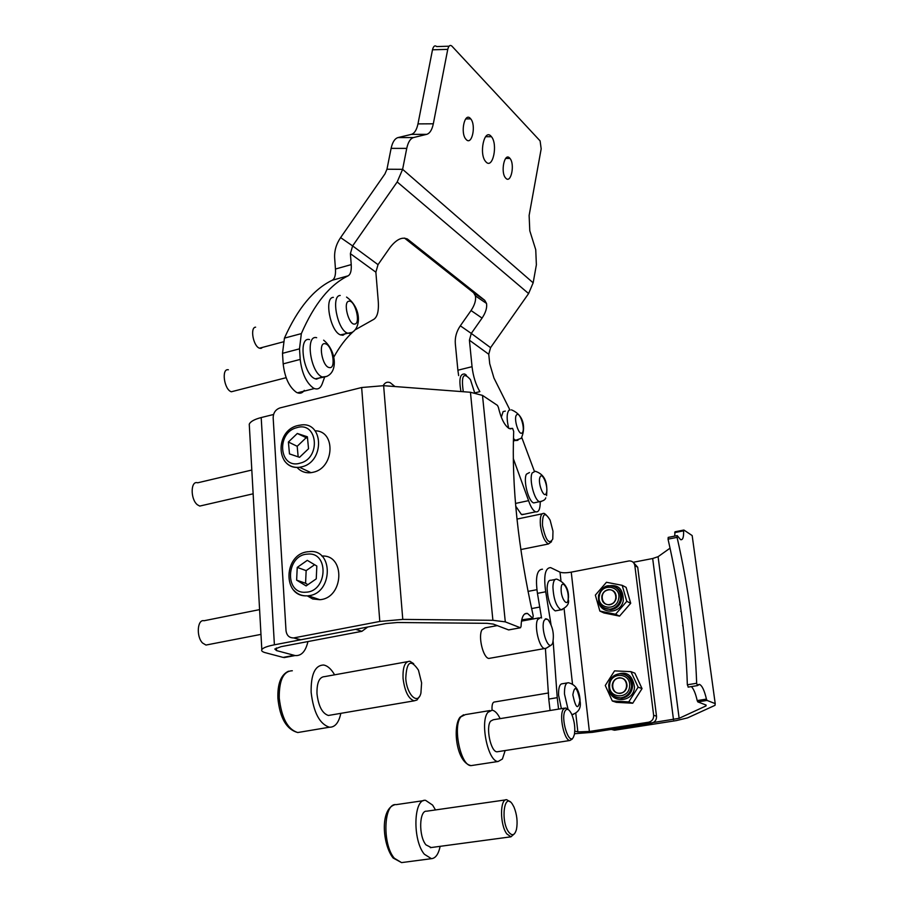 <?xml version="1.0" encoding="UTF-8"?>
<svg xmlns="http://www.w3.org/2000/svg" width="908" height="908" viewBox="0 0 908 908"><rect width="100%" height="100%" fill="white"/><g stroke="black" fill="none" stroke-linecap="round" stroke-linejoin="round"><path stroke-width="1.36" d="M545.413 648.55L548.761 699.069L557.228 697.662L558.568 709.114M553.176 641.604L557.228 697.662M653.646 715.266L656.518 716.208C656.632 719.908 654.986 722.212 651.569 723.109L648.675 722.2C652.103 721.281 653.76 718.977 653.646 715.266L634.84 565.627C634.181 562.495 632.297 560.917 629.176 560.917L571.245 572.142C566.172 572.993 562.427 573.005 560.009 572.154L550.634 567.614C545.14 567.784 543.495 575.842 545.719 591.778L550.997 624.409M648.675 722.2L589.383 731.473L577.851 731.916L574.798 731.099M651.569 723.109L592.504 732.336L574.537 733.721M550.089 710.499L548.761 699.069M545.719 591.778L537.445 593.355L541.554 618.03M537.445 593.355C535.243 577.443 536.923 569.395 542.485 569.214M656.518 716.208L637.711 567.228L634.84 565.627M633.489 562.608L637.711 567.228M513.292 458.563L528.581 500.649C530.522 506.426 532.701 510.069 535.118 511.579L535.675 511.828C538.728 512.43 540.237 509.104 540.237 501.829M524.427 514.2L521.396 514.461L515.733 506.199M304.294 390.349C302.546 392.982 300.276 393.811 297.472 392.812L296.428 392.335C289.175 387.114 284.76 377.626 283.171 363.87L300.207 359.42C301.842 373.233 306.234 382.779 313.385 388.045L314.418 388.533C317.993 389.77 320.603 388.147 322.261 383.664L324.531 377.387M490.956 136.132L491.444 136.699C498.072 144.338 492.851 169.319 486.098 162.055L485.587 161.476C478.811 153.895 484.236 128.482 490.956 136.132M509.626 158.026L510.001 158.457C515.063 164.28 511.022 183.87 505.892 178.297L505.495 177.855C500.365 172.077 504.519 152.226 509.626 158.026M470.31 118.392L470.73 118.869C476.325 125.293 471.956 145.757 466.281 139.616L465.838 139.14C460.152 132.761 464.646 112.002 470.31 118.392M340.614 237.601L352.622 245.92L350.386 253.65L351.226 264.603C351.6 270.618 350.579 274.364 348.15 275.816L332.283 280.231C334.757 278.767 335.812 275.033 335.461 269.029L334.655 258.11C334.235 250.926 336.221 244.093 340.614 237.601L384.935 173.927L386.967 169.228L402.619 169.331L533.155 282.819L536.378 264.807L535.743 249.734L529.795 230.791L529.126 215.446L541.179 148.855L540.101 140.899L451.912 46.126C450.073 44.617 448.688 45.695 447.757 49.373L433.32 123.794C432.038 129.821 429.859 133.34 426.783 134.327L413.537 137.551C410.359 138.549 408.089 142.17 406.739 148.379L402.619 169.331L397.193 181.952L352.622 245.92L378.023 264.659L390.02 247.487C396.58 239.167 402.494 236.443 407.783 239.303L484.724 300.298L486.529 303.442C487.21 307.744 485.723 312.624 482.057 318.095L471.048 310.536L460.322 325.813C456.486 331.443 454.817 337.435 455.328 343.78L457.882 370.214L472.046 366.696C473.159 376.332 475.781 384.651 479.878 391.643L474.998 392.824M471.048 310.536C474.691 305.088 476.155 300.207 475.429 295.906L473.613 292.762L484.724 300.298M404.48 238.066L473.613 292.762M482.057 318.095L471.286 333.429L490.57 347.651L528.604 293.568L533.155 282.819M447.757 49.373L432.492 49.804L417.975 123.897L433.32 123.794M426.783 134.327L411.381 134.373L397.965 137.585L413.537 137.551M432.492 49.804C433.422 46.138 434.819 45.06 436.691 46.569L449.063 46.206M406.739 148.379L391.11 148.367L386.967 169.228M391.11 148.367C392.46 142.181 394.753 138.583 397.965 137.585M411.381 134.373C414.491 133.397 416.681 129.901 417.975 123.897M490.57 347.651L488.754 354.256L489.718 363.733L493.952 378.034L509.978 410.087M472.046 366.696L469.413 340.194L471.286 333.429L460.322 325.813M378.023 264.659L375.867 272.184L378.273 301.445C378.942 311.773 377.149 317.902 372.893 319.843L355.664 329.547M333.645 357.389C339.479 346.799 345.88 338.321 352.871 331.965M348.15 275.816C329.899 284.624 314.293 303.896 301.343 333.611L299.504 348.842L282.502 353.326L284.431 338.128L301.343 333.611M332.283 280.231C313.68 289.119 297.733 308.425 284.431 338.128M300.207 359.42L299.504 348.842M283.171 363.87L282.502 353.326M534.301 471.082L521.782 437.486M458.642 375.583L457.882 370.214M367.706 627.019L361.895 631.321L281.117 646.655L274.806 649.027L276.531 650.593L295.1 655.553C301.365 656.087 305.644 651.422 307.948 641.559M361.895 631.321L355.607 629.323L274.398 644.805C267.236 646.224 263.048 647.813 261.822 649.583C261.152 650.843 262.333 651.876 265.374 652.704L283.114 657.403L294.124 655.349M273.546 414.491L261.198 417.555C254.365 419.337 250.381 421.562 249.257 424.229L249.382 426.431M289.584 656.586L283.114 657.403M521.737 619.835L532.792 618.269L533.212 615.817C518.071 547.785 511.556 486.325 513.69 431.459L512.611 428.383L510.228 428.882M532.349 617.86L527.457 613.411C523.553 612.866 521.419 617.247 521.044 626.554L520.409 627.757L505.291 621.866L482.5 395.4L497.436 405.377L498.367 407.295C501.057 418.645 504.666 425.727 509.206 428.553L512.328 428.394M294.237 637.825L379.805 621.447L361.645 387.523L280.027 407.908C275.601 409.497 273.308 412.777 273.16 417.748L286.009 630.606C286.69 635.498 289.243 637.938 293.67 637.915L300.911 639.754L386.025 623.524L397.432 622.513L487.085 623.319L493.294 624.091L508.605 629.914L520.409 627.757M379.805 621.447L402.777 619.404L492.896 620.3L505.291 621.866M361.645 387.523L383.63 385.684L470.446 392.267L482.5 395.4M300.911 639.754L295.588 638.46M315.121 430.812C335.881 430.721 334.541 467.677 313.43 472.205L311.035 472.671C305.349 473.261 300.661 471.479 296.973 467.336M307.392 436.793L297.313 433.479L288.392 442.014L289.482 453.909L299.538 457.303L308.538 448.734L307.392 436.793M307.54 438.337L297.313 433.479M306.041 437.838L297.188 446.293L298.164 456.837M297.188 446.293L288.392 442.014M321.829 556.048C345.653 554.391 343.894 598.1 319.877 599.7L312.681 598.962L307.256 595.841C301.899 596.068 297.404 594.207 293.772 590.257M316.824 566.036L307.29 560.35L297.234 567.398L296.632 580.144L306.121 585.91L316.256 578.85L316.824 566.036M314.611 564.708L306.155 570.621L305.576 583.265L307.891 584.673M305.576 583.265L296.632 580.144M306.155 570.621L297.234 567.398M692.498 537.922L692.168 535.572L683.917 530.045L683.611 530.828C683.792 537.275 682.793 540.215 680.603 539.658L677.232 535.606L677.084 537.366L668.038 539.159L668.231 537.423M674.678 536.117L675.019 531.816M680.546 606.692L679.876 602.061M684.008 634.976L683.633 631.457M611.879 729.306L614.898 730.18L611.504 729.362L679.139 718.319L706.027 705.913L706.095 705.051L697.809 701.895L697.196 700.579C695.619 693.576 693.678 688.911 691.385 686.596M633.171 562.29L652.67 558.511L658.084 556.683L670.047 548.171M683.202 627.496L682.68 623.036M681.352 612.616L681.136 610.959M679.354 598.622L678.753 594.695M614.898 730.18L676.267 720.611L687.549 717.888L715.016 705.334L715.209 703.609L707.037 700.431L697.809 701.895M688.287 687.027L687.345 684.791C685.846 637.632 679.411 589.076 668.038 539.159M687.345 684.791L696.663 683.27C695.006 636.031 688.468 587.397 677.084 537.366M696.663 683.27L697.435 685.608L699.489 684.394C702.111 685.585 704.426 690.489 706.435 699.115L707.037 700.431M614.489 730.225L611.243 729.408M683.088 626.543L682.612 625.567M682.895 625.567L682.816 624.25M681.306 612.208L680.705 611.22M680.444 606.033L679.82 604.558M680.103 604.558L680.024 603.082M679.15 597.294L678.775 596.726M607.407 590.155C598.576 592.425 601.845 607.236 610.573 604.308C619.46 602.027 616.101 587.17 607.407 590.155M619.108 678.06C609.949 678.685 610.97 694.45 620.119 693.145C629.335 692.543 628.245 676.698 619.108 678.06M612.208 685.222C612.401 690.466 614.988 693.224 619.96 693.462C624.034 692.781 626.395 690.284 627.042 685.971C626.826 680.716 624.239 677.97 619.29 677.743C615.215 678.424 612.855 680.909 612.208 685.222M630.947 671.648L634.885 673.18L642.035 688.605L632.728 703.235L616.362 702.338L612.31 700.987L605.273 685.483L614.546 670.876L630.947 671.648L638.131 687.163L628.767 701.895L612.31 700.987M642.035 688.605L638.131 687.163M632.728 703.235L628.767 701.895M601.902 595.818C601.402 601.459 603.82 604.478 609.189 604.864C612.741 604.331 615.045 602.254 616.101 598.622C616.589 592.969 614.16 589.962 608.814 589.598C605.261 590.121 602.957 592.198 601.902 595.818M622.173 585.32L626.1 587.351L630.708 603.275L619.562 616.112L603.922 612.945L599.859 611.061L595.353 595.103L606.453 582.278L622.173 585.32L626.792 601.334L615.579 614.251L599.859 611.061M630.708 603.275L626.792 601.334M619.562 616.112L615.579 614.251M548.568 692.963L494.588 701.975C492.862 702.032 491.988 704.188 491.988 708.433L492.102 710.181M567.114 682.952L562.517 683.724C559.737 683.735 558.409 687.526 558.568 695.063L561.382 708.66M555.072 579.486L551.065 580.269C548.704 579.871 547.399 582.482 547.127 588.078C547.728 599.984 550.418 607.588 555.219 610.891L556.831 610.596M529.477 472.523L526.402 474.203C523.019 480.343 528.479 501.693 533.734 502.919L535.89 502.453M505.302 411.097L503.1 411.608L501.329 417.249M255.602 327.164C249.814 327.402 253.275 346.289 259.472 348.195L261.039 348.388L262.684 347.344M333.361 297.347C323.906 297.393 330.251 331.306 340.409 334.87L342.952 335.268L345.528 333.52M228.362 369.772C221.166 368.137 224.094 389.77 231.358 391.768L234.707 390.917M309.571 339.592C297.756 336.198 303.317 375.049 315.235 378.818L316.483 379.158L320.569 377.456M251.811 470.038L197.66 482.806C190.521 480.23 190.249 499.241 197.399 504.78L199.737 506.074L202.881 505.359M259.597 609.62L204.039 620.743C197.32 618.984 196.083 636.678 202.552 643.012L205.968 645.055L208.329 644.601M497.244 625.601L485.133 627.848L481.944 629.846C477.937 636.463 483.192 658.118 488.879 658.436L490.49 658.152M544.153 620.459C540.635 627.008 546.934 648.471 551.36 645.043L552.609 643.443C554.425 634.601 552.881 626.634 547.989 619.54L545.833 618.745L544.153 620.459M540.566 617.576L537.638 619.562C534.006 626.191 539.307 648.142 544.618 648.539L546.151 648.255M542.473 525.482C545.64 540.396 549.068 544.936 552.768 539.102L552.983 531.191L550.135 520.205C544.902 511.442 542.348 513.202 542.473 525.482M551.553 541.679L548.421 543.983C544.596 541.656 541.928 535.482 540.419 525.46C539.783 516.981 541.043 512.963 544.187 513.395L545.935 514.643M474.634 392.755L470.457 379.658C463.421 371.599 461.026 375.617 463.296 391.723M460.98 391.541C458.744 379.249 460.016 373.426 464.805 374.062L466.451 375.242M394.957 386.547L390.156 382.654C387.262 381.519 384.935 382.518 383.187 385.65M421.607 682.861L418.452 670.161C410.756 658.686 406.534 661.455 405.774 678.458C406.784 694.915 417.998 705.505 420.915 693.122L421.607 682.861M419.235 696.799L416.988 700.023L414.071 700.851C408.396 698.717 404.73 691.283 403.073 678.526C402.63 667.13 404.9 661.376 409.86 661.251L413.673 663.669M334.609 674.826C331.238 669.014 327.595 665.746 323.645 665.019C315.008 665.258 310.842 674.36 311.138 692.339C313.532 712.474 319.639 724.107 329.434 727.217C335.007 727.353 338.809 722.723 340.829 713.347M407.329 661.705L324.758 676.596C319.366 676.823 316.779 682.521 316.983 693.723C318.47 706.22 322.272 713.472 328.378 715.47L330.773 715.061M512.328 804.057C504.269 791.538 500.308 821.002 508.73 832.103C512.203 836.291 514.802 835.349 516.504 829.242C517.787 821.888 516.947 814.487 513.985 807.042L512.328 804.057M514.541 833.669L510.954 836.813L506.834 833.907C499.786 824.907 499.82 798.416 506.766 799.721L510.183 801.855M435.5 809.936L432.605 805.09L425.591 800.345C413.526 798.245 412.334 840.218 424.365 854.246L431.414 858.673C435.568 858.31 438.485 854.201 440.153 846.335M505.767 799.869L426.703 811.196C419.167 810.027 418.486 836.098 425.943 844.849L431.164 847.539M565.309 710.555C560.179 717.558 568.771 745.922 573.379 737.296L574.389 734.504C575.377 728.057 574.514 721.361 571.802 714.448C569.395 709.42 567.228 708.126 565.309 710.555M572.312 739.021L569.918 740.497C564.163 740.656 558.806 715.198 563.346 709.307L565.741 707.945L568.124 709.545M500.149 718.637C497.618 713.495 494.951 710.68 492.159 710.192L487.914 712.337C479.651 721.633 488.061 762.016 498.151 761.483L502.408 759.009L505.154 750.541M564.526 708.149L493.294 719.749L490.638 721.134C485.53 727.024 490.751 752.051 497.039 751.801L498.197 751.62M577.851 731.916L575.797 713.438M572.483 683.86L564.129 609.007M560.928 580.416L560.009 572.154M589.383 731.473L571.245 572.142M397.193 181.952L528.604 293.568M407.783 239.303L407.079 238.827M469.413 340.194L488.754 354.256M350.386 253.65L375.867 272.184M335.461 269.029L351.226 264.603M515.494 503.441L528.581 500.649M276.373 647.971L276.531 650.593M261.198 417.555L274.398 644.805M492.896 620.3L470.446 392.267M402.777 619.404L383.63 385.684M297.892 425.523L300.559 425.08C323.532 420.835 325.075 461.661 301.899 466.803L299.492 467.279C293.057 467.915 287.972 465.656 284.249 460.515M296.78 427.679C275.85 432.56 279.108 469.595 300.094 463.171C321.364 458.302 317.675 420.903 296.78 427.679M307.585 554.118C286.122 554.731 284.136 594.377 305.826 592.198C327.606 591.732 329.298 551.531 307.585 554.118M309.276 551.633C333.917 548.602 332.998 594.014 308.164 595.761L319.877 599.7M683.611 530.828L674.701 532.599M705.573 704.858L705.743 706.061M658.084 556.683L679.139 718.319M692.168 535.572L715.209 703.609M652.67 558.511L673.498 719.692M697.196 700.579L706.435 699.115M613.853 675.802C625.419 670.127 632.297 673.85 634.476 686.97C634 702.701 610.335 704.154 608.95 688.673M616.418 697.31L621.674 698.218C627.927 697.185 631.559 693.349 632.547 686.72C632.604 680.716 630.027 676.676 624.783 674.587M631.548 686.357C631.208 678.276 627.235 674.065 619.631 673.713C613.32 674.712 609.677 678.503 608.712 685.109C608.996 693.122 612.979 697.378 620.663 697.877C626.929 696.845 630.561 692.997 631.548 686.357M629.619 686.107C631.06 672.487 610.165 671.511 609.654 685.086C608.122 698.638 629.096 699.796 629.619 686.107M609.064 689.149C610.902 694.995 614.773 697.9 620.663 697.877L616.294 697.321M605.647 586.602C617.406 583.333 623.297 588.009 623.297 600.642C620.72 614.773 599.416 614.512 598.52 600.46M604.399 608.144L610.812 609.699C616.271 608.893 619.812 605.704 621.435 600.12C622.389 594.127 620.357 589.78 615.352 587.113M620.436 599.632C621.185 590.938 617.44 586.307 609.234 585.751C604.978 585.478 601.414 588.634 598.565 595.217C597.793 603.797 601.539 608.474 609.801 609.223C615.272 608.417 618.813 605.216 620.436 599.632M618.564 599.11C621.969 586.148 601.947 582.278 599.462 595.33C595.989 608.212 616.021 612.276 618.564 599.11M598.554 600.597C600.199 606.385 603.945 609.257 609.801 609.223L604.285 608.167M579.906 700.227C576.955 686.732 574.605 684.95 572.835 694.892C575.82 708.478 578.18 710.249 579.906 700.227M568.102 709.511L564.492 694.087C564.333 686.527 565.627 682.748 568.397 682.737C575.502 684.394 579.406 690.273 580.087 700.374M573.493 714.335L571.847 714.551M568.238 597.816C568.59 587.692 561.189 578.26 561.133 588.872C560.769 599.144 568.249 608.451 568.238 597.816M562.347 609.677L560.996 609.824C556.229 606.499 553.539 598.883 552.927 586.977C553.188 581.358 554.482 578.759 556.82 579.156C565.048 582.527 568.941 588.872 568.476 598.168M546.264 493.271C548.886 487.948 542.451 471.07 540.067 477.086C537.366 482.398 543.926 499.468 546.264 493.271M541.338 501.5L539.522 501.681C534.301 500.456 528.842 479.072 532.19 472.932L535.232 471.252C548.057 475.395 547.059 488.05 546.593 495.62M522.225 432.741C525.687 429.632 519.898 411.006 516.652 414.843C513.111 417.873 519.013 436.771 522.225 432.741M517.935 440.301L515.767 440.528L513.44 438.575M508.718 428.304C506.573 419.473 506.641 413.458 508.934 410.234M354.767 324.043C361.044 323.577 355.062 299.878 349.001 301.206C342.6 301.445 348.717 325.631 354.767 324.043M349.807 333.463L347.287 333.054C337.197 329.456 330.818 295.486 340.205 295.463M329.366 367.57C336.664 369.295 332.305 344.586 325.178 343.746C317.766 341.726 322.192 366.957 329.366 367.57M326.937 376.4L322.374 377.002C310.525 373.199 304.929 334.28 316.665 337.708M292.319 670.762C283.444 671.046 279.085 680.126 279.244 697.98C281.548 717.978 287.723 729.487 297.767 732.529L301.524 731.893M423.707 800.618L396.047 804.658C383.653 802.638 382.075 844.361 394.344 858.242L401.563 862.6L402.777 862.441M489.934 710.555L465.339 714.619L460.946 716.787C452.366 726.082 460.685 766.204 471.093 765.614L472.898 765.342M535.675 511.828L521.964 514.711M314.418 388.533L297.472 392.812M491.444 136.699L485.576 136.711M510.001 158.457L505.642 158.446M470.73 118.869L465.679 118.914M475.429 295.906L486.529 303.442M249.257 424.229L261.822 649.583M295.1 655.553L284.091 657.608M532.792 618.269L521.635 620.334M524.722 613.921L527.457 613.411M508.65 629.936L520.454 627.769M300.355 639.834L293.67 637.915M311.035 472.671L299.492 467.279C276.293 470.219 274.466 431.402 297.154 425.716M308.493 551.712C283.466 553.188 281.968 597.487 307.199 595.818M677.084 535.641L668.197 537.4M705.902 704.983L706.027 705.913M698.434 684.575L699.489 684.394M674.985 531.804L683.735 530.056M697.435 685.608L688.105 687.129M580.144 701.464C581.154 707.979 578.623 712.303 572.539 714.437M527.991 591.403L536.866 589.701M555.219 610.891L560.996 609.824C566.785 607.202 569.271 603.888 568.453 599.859M531.577 608.576L539.829 607.032M533.734 502.919L539.522 501.681C543.222 501.034 545.299 499.752 545.765 497.834M513.372 441.072L521.033 438.428C524.54 432.446 526.731 416.068 511.408 409.837M340.409 334.87L352.111 332.339C360.896 327.663 361.759 307.857 346.561 297.086M259.472 348.195L283.228 341.873M315.235 378.818L324.769 376.945C338.468 373.994 336.834 350.919 323.634 340.171M231.358 391.768L286.133 377.694M199.737 506.074L253.139 493.804M205.968 645.055L260.971 634.386M551.36 645.043L546.071 648.301M544.618 648.539L488.879 658.436M538.909 617.894L521.487 621.117M547.989 619.54L545.209 619.04M520.795 549.567L548.421 543.983M516.97 519.092L542.087 513.826M288.506 671.205C280.947 674.723 277.405 683.803 277.905 698.434C279.914 718.126 286.531 729.499 297.767 732.529L329.434 727.217M328.378 715.47L414.071 700.851M394.526 804.817C379.726 809.584 382.609 844.951 393.13 858.015L401.563 862.6L431.414 858.673M430.347 847.652L510.954 836.813M498.151 761.483L471.093 765.614C456.225 762.675 452.445 726.74 459.993 717.252L463.602 714.778M497.039 751.801L569.918 740.497"/></g></svg>
